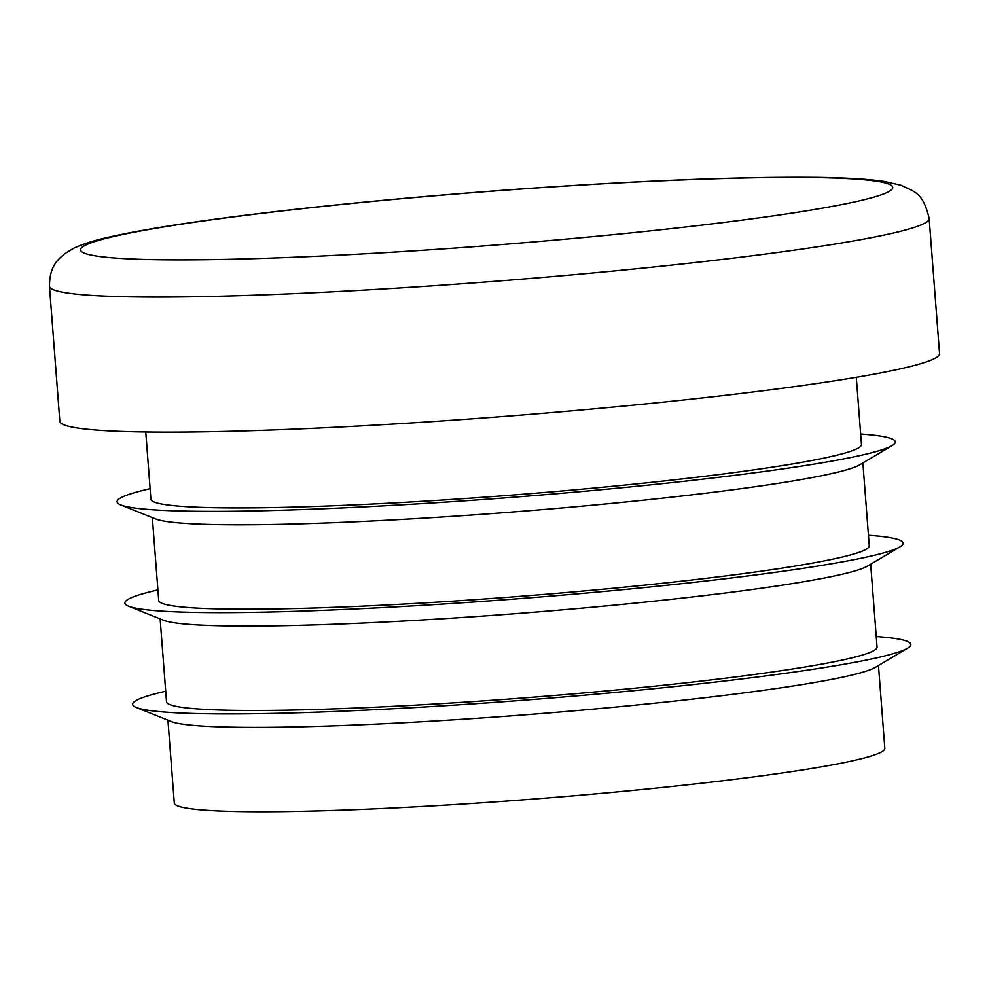 <?xml version="1.0" encoding="UTF-8"?>
<svg xmlns="http://www.w3.org/2000/svg" width="989" height="989" viewBox="0 0 989 989"><rect width="100%" height="100%" fill="white"/><g stroke="black" fill="none" stroke-linecap="round" stroke-linejoin="round"><path stroke-width="1.48" d="M160.131 618.916L166.511 701.745A356.312 23.612 -4.4 0 0 523.589 697.95A356.312 23.612 -4.4 0 0 877.045 647.066L870.666 564.237M157.906 589.938A390.247 25.862 -4.4 0 0 128.595 606.22L163.408 620.227A356.312 23.612 -4.4 0 0 517.099 613.551A356.312 23.612 -4.4 0 0 867.637 566.042L899.903 546.88A390.247 25.862 -4.4 0 0 868.441 535.272M165.695 691.224A390.247 25.862 -4.4 0 0 136.383 707.506L171.196 721.513A356.312 23.612 -4.4 0 0 524.887 714.837A356.312 23.612 -4.4 0 0 875.438 667.315L907.692 648.154A390.247 25.862 -4.4 0 0 876.229 636.557M136.383 707.506A390.247 25.862 -4.4 0 0 523.762 700.2A390.247 25.862 -4.4 0 0 907.692 648.154M167.932 720.19L174.299 803.031A356.312 23.612 -4.4 0 0 531.377 799.236A356.312 23.612 -4.4 0 0 884.834 748.352L878.467 665.523M145.754 431.97L150.921 499.185A356.312 23.612 -4.4 0 0 508 495.39A356.312 23.612 -4.4 0 0 861.456 444.506L856.289 377.291M152.343 517.63L158.71 600.459A356.312 23.612 -4.4 0 0 515.801 596.676A356.312 23.612 -4.4 0 0 869.244 545.792L862.878 462.963M150.118 488.665A390.247 25.862 -4.4 0 0 120.794 504.946L155.607 518.941A356.312 23.612 -4.4 0 0 509.298 512.265A356.312 23.612 -4.4 0 0 859.849 464.756L892.103 445.594A390.247 25.862 -4.4 0 0 860.653 433.986M49.45 286.241L59.847 421.289A441.156 29.237 -4.4 0 0 501.942 416.592A441.156 29.237 -4.4 0 0 939.55 353.592L929.153 218.557A441.156 29.237 175.6 0 1 286.142 293.968A441.156 29.237 175.6 0 1 49.45 286.241C49.611 265.287 58.462 259.489 63.939 254.272L73.47 248.35C83.224 243.838 95.488 240.006 110.249 236.853C144.851 229.089 195.859 221.153 263.272 213.043C341.106 203.759 426.036 195.81 518.038 189.171C639.166 180.653 737.707 176.71 813.675 177.328C844.371 177.637 868.021 179.009 884.611 181.482L901.387 185.363C913.341 191.656 922.96 191.372 929.153 218.557M120.794 504.946A390.247 25.862 -4.4 0 0 508.173 497.628A390.247 25.862 -4.4 0 0 892.103 445.594M128.595 606.22A390.247 25.862 -4.4 0 0 515.961 598.914A390.247 25.862 -4.4 0 0 899.903 546.88M299.173 257.016A407.221 26.987 175.6 0 1 268.6 212.511A407.221 26.987 175.6 0 1 892.35 186.389A407.221 26.987 175.6 0 1 299.173 257.016"/></g></svg>
